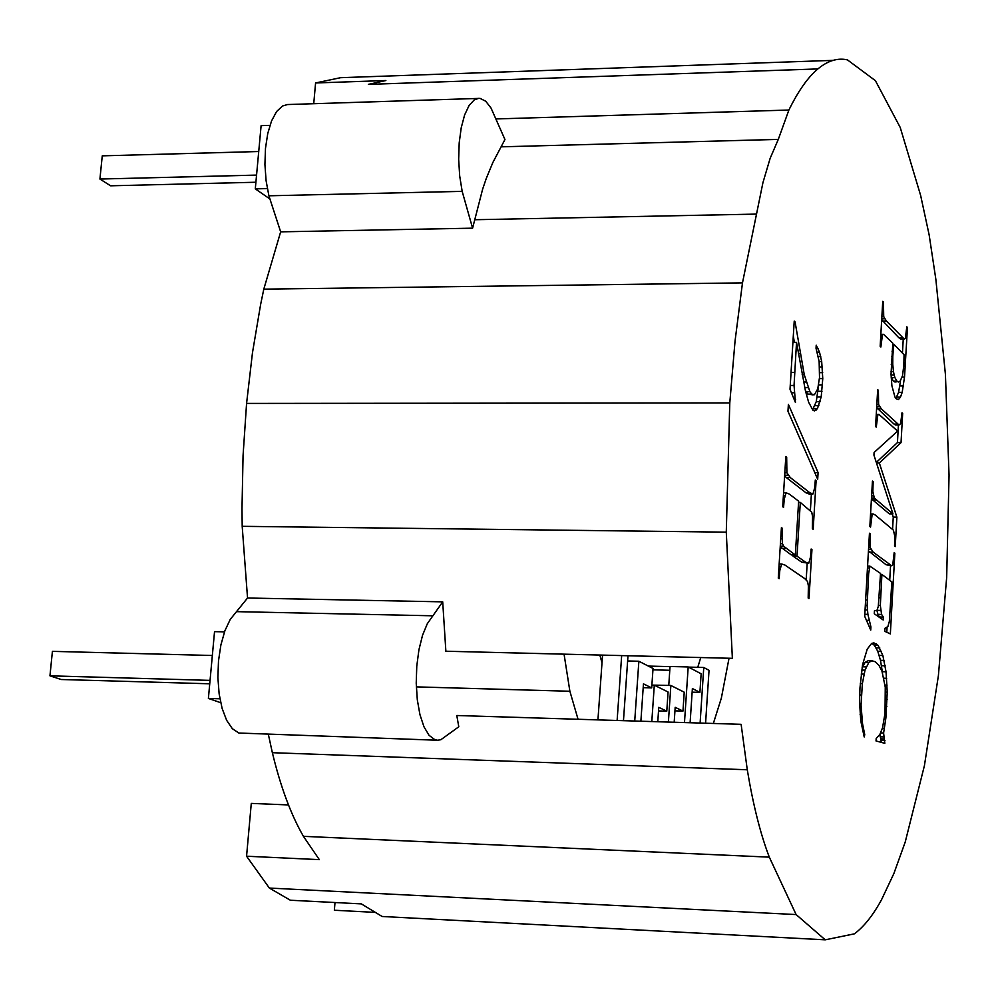 <?xml version="1.0" encoding="UTF-8"?>
<svg xmlns="http://www.w3.org/2000/svg" width="999" height="999" viewBox="0 0 999 999"><rect width="100%" height="100%" fill="white"/><g stroke="black" fill="none" stroke-linecap="round" stroke-linejoin="round"><path stroke-width="1.5" d="M209.74 683.791L61.214 679.507L49.95 675.824L52.41 651.36L212.35 655.494M49.95 675.824L210.052 680.381M700.761 657.554L697.752 667.344M578.046 719.268L569.88 691.258L564.06 654.158M569.88 691.258L417.095 686.9M729.033 658.254L721.34 698.164L713.348 723.463M601.997 662.812L599.837 655.044M643.194 687.662L651.698 687.899L653.034 668.468L638.861 661.251L634.727 721.028M640.883 721.216L643.456 683.853L651.698 687.899M627.634 660.963L638.861 661.251M621.665 655.594L617.12 720.479M627.996 655.744L623.463 720.679M602.547 655.119L597.939 719.879M651.81 721.553L654.295 685.164L651.885 685.102M654.295 685.164L668.069 691.995L666.783 711.176L658.516 710.926M657.792 721.74L658.766 707.354L666.783 711.176M442.707 601.848L427.285 623.738L422.515 635.339L418.918 649.825L416.77 666.183L416.221 683.241L417.307 699.787L419.942 714.647L423.951 726.748L429.021 735.276L434.802 739.685L437.574 740.247L238.836 733.029L232.342 728.683L226.636 720.304L222.115 708.428L219.131 693.868L217.894 677.659L218.494 660.951L220.891 644.942L224.9 630.756L230.245 619.405L247.54 598.014L442.707 601.848L445.866 651.236L732.367 658.329L726.285 532.155L729.782 402.934L735.052 341.034L742.482 282.879L762.924 182.692L770.129 158.379L778.296 139.398L788.885 110.04C798.263 90.971 807.916 77.26 817.869 68.931C827.809 60.702 837.661 57.68 847.414 59.865L875.411 80.669L900.224 127.46L920.628 195.404L929.157 234.94L935.863 279.395L945.416 374.313L949.05 475.224L946.677 577.297L938.386 675.736L924.412 765.659L905.219 842.045L893.868 873.563L881.505 899.787C872.914 915.459 863.86 926.822 854.345 933.853L825.236 939.822L796.116 914.56L269.355 888.061L246.566 856.218L319.33 859.639L303.434 836.338C290.909 814.597 280.557 786.712 272.365 752.697L268.381 734.49M247.54 598.014L242.195 526.323L241.995 508.666L243.057 455.694L246.578 403.421L252.472 352.747L260.614 304.533L263.798 289.148L280.657 231.843L472.589 228.172L462.175 191.358L268.893 195.792L280.657 231.843M472.589 228.172L482.629 189.173L486.276 178.421L492.882 162.462L504.945 139.523L491.058 108.104L485.739 101.224L480.057 98.377L287.512 104.545L282.505 106.006L276.586 111.563L271.553 120.929L267.757 133.479L265.484 148.327L264.922 164.423L266.084 180.644L268.893 195.792M817.869 68.931L368.369 84.378L385.864 80.532L315.584 82.967L340.597 77.685L833.079 60.365M437.574 740.247L440.871 739.722L458.791 726.773L456.793 715.509L741.121 724.325L747.277 769.767L272.365 752.697M478.821 98.314L474.375 99.788L469.105 105.444L464.61 114.972L461.226 127.76L459.19 142.907L458.666 159.34L459.677 175.886L462.175 191.358M288.486 804.932L251.286 803.396L246.566 856.218M236.513 611.65L432.879 615.796M796.116 914.56L769.305 857.142L303.434 836.338M769.305 857.142C760.501 834.177 753.159 805.057 747.277 769.767M804.27 374.725L809.902 391.683L811.75 394.118L814.41 394.73L817.756 388.861L819.505 377.522L819.143 361.488L816.033 348.289L816.22 345.217L819.53 352.222L821.69 361.563L822.764 378.609L821.203 396.89L817.432 408.666L814.447 410.914L812.899 410.177L808.628 402.235L805.444 390.859L796.528 342.345L794.055 385.464L795.441 402.485L790.009 389.26L794.23 321.091L795.067 321.878L804.27 374.725L802.16 374.737M786.9 472.764L790.296 477.572L809.877 492.782L812.936 494.018L814.697 487.849L815.309 479.995L816.108 480.631L813.174 529.333L812.362 528.733L812.574 516.595L811.737 512.175L800.299 502.435L797.015 556.181L805.669 562.25L808.753 563.261L810.526 556.93L811.138 549.025L811.95 549.612L808.99 598.588L808.179 598.051L808.391 585.938L807.542 581.518L804.67 578.546L784.902 565.022L781.68 563.998L779.794 570.529L779.145 578.708L778.283 578.134L781.418 527.647L782.279 528.259L782.504 543.731L783.666 546.253L795.341 555.007L798.638 501.173L789.285 494.068L786.088 492.819L784.227 499.2L783.566 507.38L782.716 506.743L785.826 456.555L786.675 457.23L786.9 472.764L784.827 472.752M817.681 479.27L787.961 411.238L788.386 404.383L818.094 472.589L817.681 479.27M865.022 670.154L862.362 683.641L861.051 705.119L862.549 723.825L864.747 734.677L864.21 736.95L860.763 720.729L859.577 702.172L859.964 687.886L862.574 664.622L867.232 649.138L871.603 643.468L873.888 642.869L878.109 645.429L882.866 655.531L886.038 671.79L887.237 692.132L885.901 717.819L883.603 733.004L884.827 743.331L876.036 740.958L876.173 738.498L879.869 734.44L882.567 727.709L885.027 713.061L885.264 687.162L881.955 671.153L878.995 665.434L875.186 661.713L871.852 660.764L868.818 662.474L865.022 670.154L861.775 670.067M891.033 374.238L892.831 343.231L883.566 334.328L882.429 334.902L880.868 346.99L880.169 346.291L882.741 301.348L883.441 302.085L883.715 316.596L886.375 320.991L904.257 339.061L905.319 338.549L906.805 326.81L907.467 327.51L904.52 377.023L902.184 392.357L900.474 397.115L898.488 399.525L896.353 398.913L894.942 397.003L891.895 385.764L891.033 374.238M881.58 614.422L883.341 617.082L883.178 619.979L874.275 613.761L874.437 610.839L876.972 610.327L878.283 606.43L880.544 573.438L869.917 566.158L868.631 573.788L867.132 605.556L867.894 614.36L870.916 626.922L870.741 630.094L864.697 616.296L869.455 533.241L870.166 533.803L870.241 547.564L873.163 552.122L891.645 565.746L892.731 565.009L894.18 552.622L894.854 553.159L890.346 633.928L884.789 631.318L884.964 628.284L887.886 626.535L889.347 621.453L891.845 581.893L881.905 574.462L880.331 605.494L881.58 614.422L877.909 614.348L879.657 617.519M872.851 491.496L874.312 498.014L892.956 513.898L873.938 455.094L874.088 452.497L897.601 431.106L878.933 414.36L877.809 414.985L876.273 427.135L875.574 426.498L877.684 389.647L878.383 390.322L878.608 404.483L881.268 408.778L899.038 424.987L900.611 423.663L901.997 412.812L902.659 413.449L901.036 442.607L879.357 463.037L896.865 517.132L895.229 546.615L894.555 546.078L894.829 536.563L893.443 530.194L875.211 514.997L873.238 513.973L872.102 514.785L870.554 527.085L869.842 526.523L872.452 481.093L873.151 481.693L872.851 491.496L871.852 491.483M825.236 939.822L382.118 916.483L361.326 903.883L290.359 900.236L269.355 888.061M375.349 912.387L334.353 910.239L335.002 902.534M788.885 110.04L495.854 118.943M756.518 214.098L474.762 219.73M742.482 282.879L263.798 289.148M729.782 402.934L246.578 403.421M726.285 532.155L242.195 526.323M315.584 82.967L313.736 103.684M778.296 139.398L501.573 146.816M269.942 125.362L261.114 125.637L255.294 188.861L267.32 188.586M269.955 199.026L255.294 188.861M705.581 723.214L709.04 670.329L703.758 667.494L688.486 667.107M224.513 631.868L214.535 631.63L208.391 698.438L219.905 698.788M883.341 617.082L879.682 617.007M220.679 702.684L208.391 698.438M806.168 382.005L803.633 382.005M808.041 387.649L804.794 387.662M861.051 705.119L859.639 705.082M861.388 714.347L860.089 714.31M790.296 477.572L786.288 477.547L805.943 492.757L809.015 493.993L812.936 494.018M809.877 492.782L805.943 492.757M700.112 723.051L703.758 667.494M684.477 722.564L688.186 666.945L670.042 666.483L668.768 685.401M688.186 666.945L701.136 673.788L699.912 692.382L692.132 692.157M669.792 670.279L652.934 669.829M878.933 414.36L876.273 414.36M668.381 722.065L670.853 685.464L684.228 692.195L682.966 711.088L674.949 710.851M818.094 472.589L814.759 472.577M690.109 722.739L692.382 688.536L699.912 692.382M674.188 722.24L675.187 707.317L682.966 711.088M670.853 685.464L652.447 685.114M873.388 495.891L871.603 495.879M874.312 498.014L871.478 498.002M877.809 414.985L876.235 414.985M876.997 418.156L876.048 418.156M876.498 423.389L875.748 423.389M862.549 723.825L861.25 723.788M864.747 734.677L863.66 734.64M878.383 390.322L877.646 390.322M878.171 394.056L877.434 394.056M869.917 566.158L867.569 566.121M670.029 666.633L648.314 666.071M878.096 400.012L877.097 400.012M869.192 567.919L867.469 567.894M868.631 573.788L867.132 573.763M878.608 404.483L876.835 404.483M867.582 592.057L866.096 592.02M867.207 599.999L865.634 599.974M813.124 394.892L807.816 394.118L805.344 390.359M879.532 406.693L876.71 406.705M883.566 334.328L880.856 334.353M867.132 605.556L865.321 605.519M867.357 609.939L865.072 609.889M867.894 614.36L864.809 614.298M876.66 407.654L894.005 424.051L895.429 424.987L899.038 424.987M881.268 408.778L877.597 408.778M869.105 620.379L866.47 620.329M882.429 334.902L880.818 334.915M881.605 337.962L880.643 337.974M881.093 342.957L880.356 342.969M870.916 626.922L869.342 626.885M816.108 480.631L815.271 480.631M811.388 494.006L810.376 510.639M897.614 424.063L894.005 424.051M861.35 694.967L859.664 694.917M788.049 475.287L784.665 475.262M784.627 475.861L786.288 477.547M883.441 302.085L882.704 302.085M863.998 674.113L861.188 674.038M862.362 683.641L860.326 683.578M883.216 306.019L882.479 306.019M870.166 533.803L869.43 533.791M871.89 643.393L874.425 645.342L877.746 651.248L880.494 660.314L882.554 673.264M876.248 643.731L872.564 643.643M878.109 645.429L874.425 645.342M869.954 537.599L869.205 537.587M879.819 647.964L876.16 647.876M883.153 311.975L882.129 311.988M883.715 316.596L881.867 316.621M884.627 318.768L881.742 318.806M881.692 319.73L898.775 337.662L900.661 339.086L904.257 339.061M886.375 320.991L882.716 321.029M902.659 413.449L901.96 413.449M800.299 502.435L798.563 502.422M809.902 391.683L805.968 391.695M881.418 651.336L877.746 651.248M793.106 554.969L793.031 556.118L801.71 562.187L808.753 563.261M797.015 556.181L793.031 556.118M869.854 541.383L868.993 541.371M805.669 562.25L801.71 562.187M902.372 337.637L898.775 337.662M898.426 424.987L897.439 442.594L876.31 462.425M901.036 442.607L897.439 442.594M882.866 655.531L879.207 655.444M884.14 660.401L880.494 660.314M869.979 545.142L868.78 545.129M885.201 665.821L881.555 665.734M870.241 547.564L868.643 547.539M818.019 348.426L816.083 348.439M811.75 394.118L807.816 394.118M819.53 352.222L817.282 352.235M907.467 327.51L906.767 327.51M886.038 671.79L882.404 671.69M820.753 356.606L818.331 356.618M879.357 463.037L876.498 463.012M870.716 549.288L868.543 549.263M903.246 339.061L902.459 353.084M905.381 364.91L903.845 364.91M821.69 361.563L819.155 361.576M886.675 678.296L883.965 678.221M887.075 685.139L885.039 685.089M868.443 550.899L886.063 564.735L891.645 565.746M873.163 552.122L869.467 552.072M889.697 564.785L886.063 564.735M904.52 377.023L902.109 377.035M892.219 513.886L893.256 517.095L892.582 529.27M896.865 517.132L893.256 517.095M900.511 380.669L898.588 392.37L895.903 398.301M903.496 385.914L899.912 385.926M902.184 392.357L898.588 392.37M887.237 692.132L885.501 692.095M887.174 699.288L885.663 699.238M886.875 706.593L885.489 706.555M885.901 717.819L884.477 717.781M871.428 498.863L889.335 513.861L892.956 513.898M876.073 499.925L872.377 499.887M822.339 366.97L819.505 366.983M811.95 549.612L811.101 549.6M873.238 513.973L870.566 513.948M872.102 514.785L870.516 514.772M871.278 518.069L870.329 518.056M870.766 523.376L870.029 523.364M894.854 553.159L894.155 553.146M890.534 565.734L889.722 580.307M887.075 627.36L886.8 632.267M883.603 733.004L880.606 732.904M900.474 397.115L896.877 397.115M807.192 563.236L806.168 580.107M822.701 372.652L819.605 372.664M879.994 734.178L881.23 742.357M883.753 736.9L880.094 736.775M884.252 738.985L880.606 738.86M822.764 378.609L819.405 378.621M884.977 740.584L881.33 740.471M822.514 384.877L818.656 384.89M818.593 385.264L816.258 401.698L812.587 409.765M821.99 391.283L818.094 391.296M821.203 396.89L817.294 396.903M781.68 563.998L779.158 563.96M820.154 401.698L816.258 401.698M780.469 566.883L778.983 566.87M779.794 570.529L778.758 570.504M873.151 481.693L872.414 481.693M779.407 574.525L778.508 574.512M782.279 528.259L781.38 528.259M818.868 405.681L814.959 405.681M782.017 532.43L781.118 532.417M781.917 538.861L780.719 538.848M872.939 485.464L872.189 485.464M817.432 408.666L813.523 408.666M815.958 410.402L813.373 410.402M782.504 543.731L780.419 543.706M881.905 574.462L880.481 574.437M783.666 546.253L780.269 546.203M880.594 597.789L879.145 597.764M880.331 605.494L878.408 605.456M780.231 546.753L791.358 554.944L795.341 555.007M785.926 548.401L781.905 548.351M880.569 610.414L876.947 610.339M871.852 660.764L868.143 660.676L865.109 662.374L862.1 667.807M796.528 342.345L792.919 342.37M868.818 662.474L865.109 662.374M866.17 666.895L862.462 666.808M794.667 372.402L791.046 372.415M786.088 492.819L783.578 492.794M784.877 495.691L783.403 495.679M784.227 499.2L783.179 499.2M794.055 385.464L790.234 385.464M783.828 503.146L782.941 503.134M876.897 610.352L877.909 614.348M790.134 387.175L790.246 389.872M794.38 392.782L791.458 392.794M795.629 399.338L794.143 399.338M786.675 457.23L785.788 457.23M891.17 377.185L893.356 381.181L894.942 382.005L900.074 381.343L902.547 375.624L903.845 364.96L904.058 354.72L893.868 344.305L893.193 351.198L892.02 351.211M893.868 344.305L892.719 344.305M893.193 351.198L892.794 356.456L891.595 356.468M892.794 356.456L892.744 364.235L891.17 364.248M892.744 364.235L893.493 371.665L891.033 371.665M893.493 371.665L894.142 374.962L891.071 374.975M894.142 374.962L894.942 377.659L891.32 377.672M894.942 377.659L896.965 381.168L893.356 381.181M896.965 381.168L898.538 382.005M786.425 461.363L785.526 461.363M786.313 467.832L785.127 467.832M795.067 321.878L794.18 321.89M793.318 335.939L794.342 342.357M800.087 353.459L798.463 353.471M258.729 151.523L102.26 155.856L99.925 179.046L256.556 175.1M99.925 179.046L110.577 185.802L255.906 182.243M884.277 728.521L882.317 728.458"/></g></svg>
